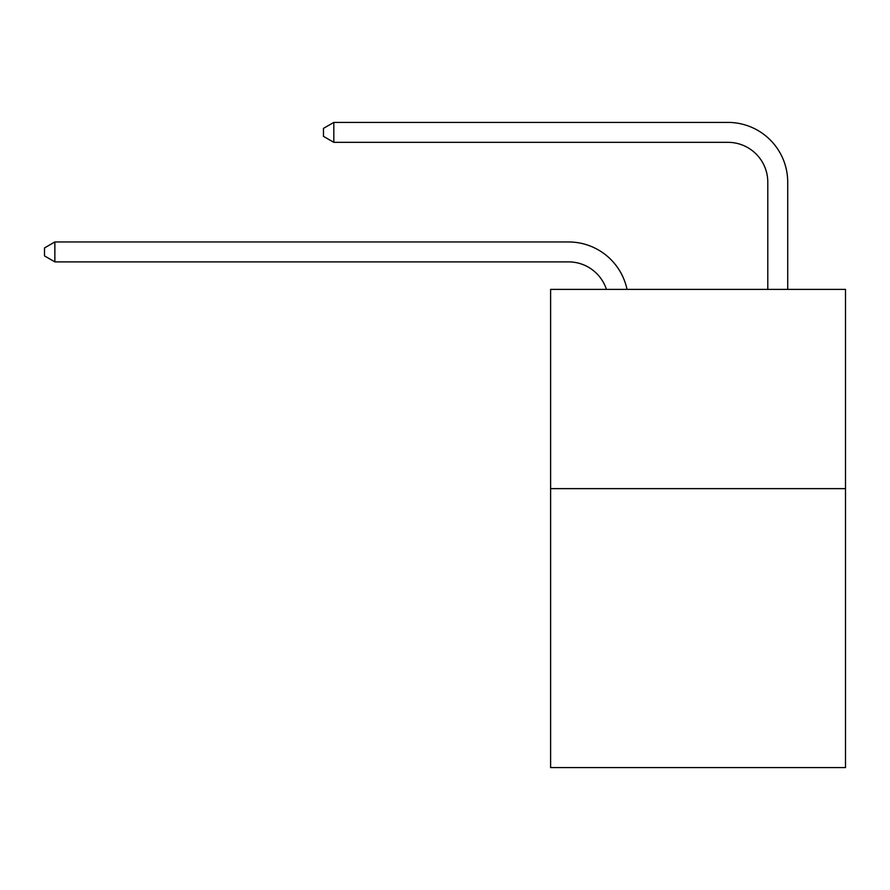 <?xml version="1.0" encoding="UTF-8"?>
<svg xmlns="http://www.w3.org/2000/svg" width="890" height="890" viewBox="0 0 890 890"><rect width="100%" height="100%" fill="white"/><g stroke="black" fill="none" stroke-linecap="round" stroke-linejoin="round"><path stroke-width="1.33" d="M845.5 488.632L845.5 767.592L550.61 767.592L550.61 289.384L845.5 289.384L845.5 488.632L550.61 488.632M568.532 261.882A39.85 39.85 -46.6 0 1 606.424 289.384A39.85 39.85 -41.9 0 0 568.532 261.882L54.857 261.882L44.5 255.908L44.5 247.943L54.857 241.958L568.532 241.958A59.775 59.775 133.4 0 1 627.027 289.384M767.792 289.384L767.792 182.183A39.85 39.85 52.7 0 0 727.942 142.333L333.817 142.333L323.459 136.359L323.459 128.383L333.817 122.408L727.942 122.408A59.775 59.775 49.8 0 1 787.717 182.183L787.717 289.384M767.792 182.183A39.85 39.85 -130.2 0 0 727.942 142.333A39.85 39.85 -130.2 0 1 767.792 182.183A39.85 39.85 -130.2 0 0 727.942 142.333A39.85 39.85 -130.2 0 1 767.792 182.183A39.85 39.85 -130.2 0 0 727.942 142.333A39.85 39.85 -130.2 0 1 767.792 182.183A39.85 39.85 -130.2 0 0 727.942 142.333A39.85 39.85 -130.2 0 1 767.792 182.183A39.85 39.85 -130.2 0 0 727.942 142.333A39.85 39.85 -130.2 0 1 767.792 182.183A39.85 39.85 -130.2 0 0 727.942 142.333A39.85 39.85 -130.2 0 1 767.792 182.183A39.85 39.85 -130.2 0 0 727.942 142.333A39.85 39.85 -130.2 0 1 767.792 182.183A39.85 39.85 -130.2 0 0 727.942 142.333A39.85 39.85 -130.2 0 1 767.792 182.183A39.85 39.85 -130.2 0 0 727.942 142.333A39.85 39.85 -130.2 0 1 767.792 182.183A39.85 39.85 -130.2 0 0 727.942 142.333A39.85 39.85 -130.2 0 1 767.792 182.183A39.85 39.85 -130.2 0 0 727.942 142.333A39.85 39.85 -130.2 0 1 767.792 182.183A39.85 39.85 -130.2 0 0 727.942 142.333A39.85 39.85 -130.2 0 1 767.792 182.183A39.85 39.85 -130.2 0 0 727.942 142.333A39.85 39.85 -130.2 0 1 767.792 182.183A39.85 39.85 -130.2 0 0 727.942 142.333A39.85 39.85 -130.2 0 1 767.792 182.183A39.85 39.85 -130.2 0 0 727.942 142.333A39.85 39.85 -130.2 0 1 767.792 182.183A39.85 39.85 -130.2 0 0 727.942 142.333A39.85 39.85 -130.2 0 1 767.792 182.183A39.85 39.85 -130.2 0 0 727.942 142.333A39.85 39.85 -130.2 0 1 767.792 182.183A39.85 39.85 -130.2 0 0 727.942 142.333A39.85 39.85 -130.2 0 1 767.792 182.183A39.85 39.85 -130.2 0 0 727.942 142.333A39.85 39.85 -130.2 0 1 767.792 182.183A39.85 39.85 -130.2 0 0 727.942 142.333A39.85 39.85 -130.2 0 1 767.792 182.183M54.857 241.958L54.857 261.882M333.817 122.408L333.817 142.333"/></g></svg>
